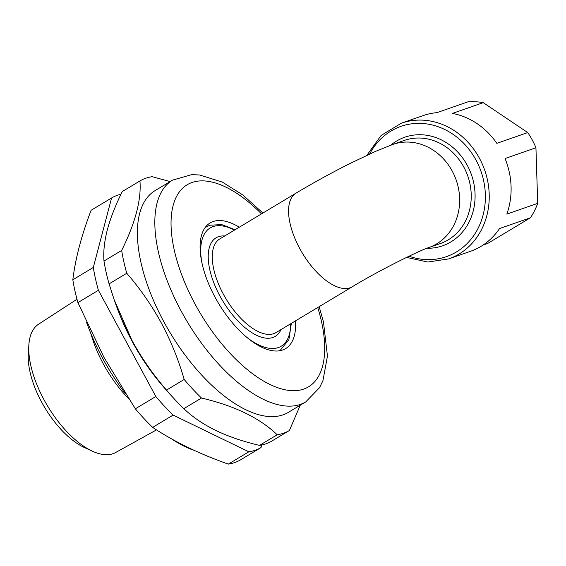 <?xml version="1.0" encoding="UTF-8"?>
<svg xmlns="http://www.w3.org/2000/svg" width="566" height="566" viewBox="0 0 566 566"><rect width="100%" height="100%" fill="white"/><g stroke="black" fill="none" stroke-linecap="round" stroke-linejoin="round"><path stroke-width="0.85" d="M483.046 245.064L487.708 243.437L530.427 217.776L499.545 228.544A71.861 63.272 -109.2 0 1 470.516 251.29L448.64 258.917A71.861 63.272 70.8 0 0 479.473 158.324A71.861 63.272 70.8 0 0 401.322 123.204L423.198 115.577A71.861 63.272 -109.2 0 1 436.881 112.662L467.764 101.894A71.861 63.272 70.8 0 1 483.251 102.651L527.724 132.571A71.861 63.272 70.8 0 1 532.231 139.929A71.861 63.272 70.8 0 1 535.938 147.761L537.7 203.343A71.861 63.272 70.8 0 1 530.427 217.776M535.938 147.761L505.056 158.53A71.861 63.272 -109.2 0 1 506.818 214.111L537.7 203.343M527.724 132.571L496.842 143.339A71.861 63.272 -109.2 0 0 452.368 113.419L483.251 102.651M163.807 321.679A129.352 60.314 -121 0 1 155.105 190.608L172.538 180.137A129.352 60.314 -121 0 0 181.247 311.201A129.352 60.314 -121 0 0 305.76 401.895L288.327 412.373A129.352 60.314 -121 0 1 163.807 321.679M300.27 405.199L289.389 430.507A145.448 67.821 -121 0 1 277.184 434.766C259.737 417.998 234.508 405.758 201.489 398.04A145.448 67.821 -121 0 1 184.191 379.468C178.467 359.658 170.826 340.796 161.26 322.882C151.447 304.989 139.944 288.441 126.763 273.258A145.448 67.821 -121 0 1 121.669 250.427C135.373 222.799 141.465 199.635 139.936 180.943A145.448 67.821 -121 0 1 152.148 176.684L170.118 181.587M295.537 320.858A73.297 34.179 -121 0 1 285.618 348.614A73.297 34.179 -121 0 1 215.059 297.221A73.297 34.179 -121 0 1 210.12 222.947A73.297 34.179 -121 0 1 239.284 227.221M139.936 180.943L122.263 191.563C115.485 205.281 110.504 218.023 107.335 229.782C104.349 241.449 103.238 251.87 103.988 261.046A145.448 67.821 -121 0 0 109.082 283.877L114.169 299.725L132.005 340.463A132.225 61.659 -121 0 1 115.16 302.569L114.169 299.725M289.389 430.507L271.715 441.133A145.448 67.821 -121 0 1 259.504 445.385C243.288 441.6 228.742 436.641 215.865 430.5C203.208 424.259 192.525 416.979 183.809 408.659A145.448 67.821 -121 0 1 174.462 399.101A145.448 67.821 -121 0 1 166.51 390.087C153.252 374.805 141.748 358.264 132.005 340.463A132.225 61.659 -121 0 0 170.72 395.054L174.462 399.101M184.191 379.468L166.51 390.087M201.489 398.04L183.809 408.659M277.184 434.766L259.504 445.385M121.669 250.427L103.988 261.046M126.763 273.258L109.082 283.877M128.51 398.514A77.323 36.054 -121 0 1 103.309 363.896A77.323 36.054 -121 0 1 90.999 333.876M76.997 299.244L38.509 324.24A74.846 34.901 59 0 0 28.852 345.069A74.846 34.901 59 0 0 44.035 399.787A74.846 34.901 59 0 0 92.668 451.3A74.846 34.901 59 0 0 115.591 452.545L156.513 429.877M92.668 451.3L84.56 447.607A65.981 30.769 -121 0 1 41.686 402.193A65.981 30.769 -121 0 1 28.3 353.962L28.852 345.069M125.369 393.639A129.352 60.314 -121 0 1 102.687 358.398A129.352 60.314 -121 0 1 86.598 322.422M120.961 194.251A145.448 67.821 59 0 0 111.587 197.973L91.098 210.283C81.454 235.583 75.363 258.74 72.83 279.767A145.448 67.821 -121 0 0 77.917 302.598L103.946 357.316L135.345 408.808L155.834 396.497A145.448 67.821 59 0 0 173.132 415.076L248.828 451.795A145.448 67.821 59 0 0 261.039 447.543L261.711 444.989M119.207 313.316A120.728 56.296 59 0 0 132.267 341.602A120.728 56.296 59 0 0 163.135 386.444M111.587 197.973L93.319 267.456A145.448 67.821 59 0 0 98.406 290.287L155.834 396.497M72.83 279.767L93.319 267.456M77.917 302.598L98.406 290.287M173.132 415.076L152.643 427.38A145.448 67.821 -121 0 1 135.345 408.808M152.643 427.38C174.321 441.763 199.55 454.003 228.339 464.106L248.828 451.795M261.039 447.543L240.55 459.854A145.448 67.821 -121 0 1 228.339 464.106M194.301 450.423A129.352 60.314 -121 0 1 171.703 438.961M392.846 144.422L375.251 151.497L349.788 163.602C331.032 173.069 313.111 182.91 296.039 193.133A54.612 25.47 59 0 0 299.711 248.467A54.612 25.47 59 0 0 350.043 287.811A54.612 25.47 59 0 0 352.285 286.764C377.458 271.298 419.647 250.342 428.802 247.561L440.383 243.529A54.612 48.089 -109.2 0 0 463.823 167.076A54.612 48.089 -109.2 0 0 404.428 140.389L392.846 144.422A54.612 48.089 70.8 0 1 452.241 171.116A54.612 48.089 70.8 0 1 428.802 247.561M204.92 227.886A71.861 33.507 -121 0 1 206.505 226.796L209.873 225.218L221.716 224.589L235.088 229.746M234.416 230.15A68.988 32.17 59 0 0 213 226.626A68.988 32.17 59 0 0 201.885 262.631M246.712 337.251A68.988 32.17 59 0 0 278.38 347.552A68.988 32.17 59 0 0 290.662 323.78M280.991 329.596A57.491 26.807 -121 0 1 272.932 337.47A57.491 26.807 -121 0 1 219.955 296.06A57.491 26.807 -121 0 1 218.448 236.701A57.491 26.807 -121 0 1 224.744 235.958M296.039 193.133L219.742 238.958A54.612 25.47 59 0 0 224.702 296.612A54.612 25.47 59 0 0 273.753 333.643A54.612 25.47 59 0 0 275.996 332.596L352.285 286.764M390.752 145.172A57.491 50.622 70.8 0 1 467.29 165.322A57.491 50.622 70.8 0 1 426.863 248.283M409.013 256.2A68.988 60.739 -109.2 0 0 473.678 235.689A68.988 60.739 -109.2 0 0 476.006 160.079A68.988 60.739 -109.2 0 0 369.655 154.023M279.102 350.849L280.517 350A71.861 33.507 -121 0 1 278.812 350.885M317.738 307.515A117.855 54.952 -121 0 1 292.594 390.682A117.855 54.952 -121 0 1 195.114 304.168A117.855 54.952 -121 0 1 179.288 192.03A117.855 54.952 -121 0 1 261.492 213.884M205.09 227.645L206.505 226.796M406.551 257.396L427.726 262.037L448.64 258.917M366.895 155.296L381.095 135.465L401.322 123.204M280.517 350L288.908 339.6L291.334 323.377M262.9 213.035L242.75 194.916L222.318 182.089L199.593 174.986L191.676 174.639L172.538 180.137M319.146 306.673L323.469 321.969L327.445 356.113L322.988 380.501L319.571 387.639L305.76 401.895"/></g></svg>

